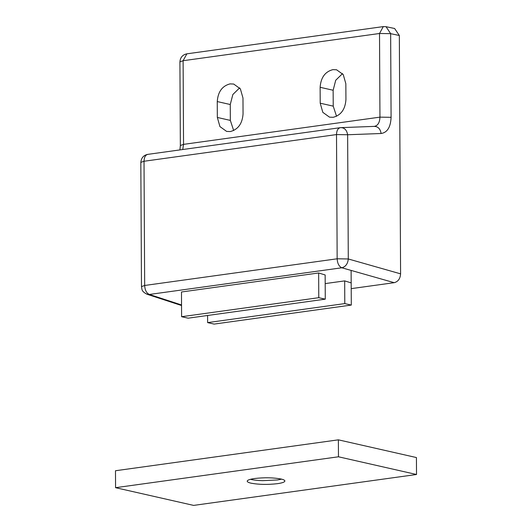 <?xml version="1.0" encoding="UTF-8"?>
<svg xmlns="http://www.w3.org/2000/svg" width="532" height="532" viewBox="0 0 532 532"><rect width="100%" height="100%" fill="white"/><g stroke="black" fill="none" stroke-linecap="round" stroke-linejoin="round"><path stroke-width="0.8" d="M351.113 270.416L351.3 305.069L214.13 324.088L207.626 322.611L207.586 315.483M351.3 305.069L344.796 303.592L344.676 280.896L325.198 283.596M344.796 303.592L207.626 322.611M250.426 479.319L251.024 479.465C254.01 480.123 257.887 480.522 262.655 480.662L277.405 479.97L281.647 479.159M247.46 480.649C246.682 481.586 247.872 482.431 251.044 483.176C258.845 484.619 267.643 484.785 277.425 483.674C281.355 483.116 283.755 482.404 284.627 481.533C285.411 480.596 284.214 479.758 281.049 479.013C273.242 477.57 264.451 477.397 254.662 478.507C250.732 479.073 248.331 479.784 247.46 480.649L247.214 481.194M284.627 481.533L284.879 480.995M416.523 474.497L416.43 457.553L338.379 439.838L115.477 470.74L115.57 487.684L193.621 505.4L416.523 474.497L338.472 456.788L115.57 487.684M338.472 456.788L338.379 439.838M320.211 103.195L322.818 112.345L329.501 117.153L333.158 117.299C340.965 115.278 345.221 109.386 345.933 99.63L345.847 83.737L343.246 74.586L336.563 69.778L332.906 69.632C325.099 71.654 320.843 77.546 320.131 87.301L320.211 103.195L333.225 106.147L336.537 116.269M333.225 106.147L333.138 90.254L335.725 80.246L342.528 73.616M239.653 87.873L232.85 94.51L230.263 104.518L230.343 120.405L233.661 130.533M179.922 149.911L180.355 145.515L183.547 144.365L379.954 117.14L391.087 117.313C390.661 127.135 387.343 132.535 381.131 133.505C380.26 128.711 377.906 126.35 374.076 126.416C377.74 125.845 379.702 122.752 379.954 117.14L379.516 33.489L183.108 60.715L183.547 144.365L182.749 149.519M217.256 101.565L217.335 117.452L219.942 126.609L226.625 131.411L230.276 131.564C238.083 129.535 242.346 123.643 243.058 113.888L242.971 98.001L240.364 88.844L233.688 84.043L230.03 83.89C222.223 85.918 217.967 91.81 217.256 101.565L230.263 104.518M351.18 282.878L344.676 280.896M325.278 299.164L188.109 318.183L181.605 316.706L181.478 291.988L318.648 272.976L325.152 274.951L325.278 299.164L318.774 297.694L318.648 272.976M180.355 145.515L179.916 61.865C180.315 57.389 182.636 54.71 186.878 53.825L383.286 26.6L386.059 26.7L394.618 28.502L399.339 35.498L400.589 273.847C400.237 278.721 398.109 281.667 394.205 282.678L341.843 267.782C345.647 266.745 347.795 263.805 348.287 258.964L400.589 273.847M351.213 288.637L394.205 282.678M318.774 297.694L181.605 316.706M320.131 87.301L333.138 90.254M217.335 117.452L230.343 120.405M140.827 162.4C141.273 157.871 143.593 155.191 147.79 154.366L148.089 154.34C145.549 154.739 144.192 157.046 144.019 161.256L140.827 162.4L141.479 286.622L144.671 285.471C144.95 290.186 146.513 293.179 149.359 294.462L341.843 267.782C339.004 266.499 337.441 263.5 337.155 258.791L336.51 134.569L144.019 161.256L144.671 285.471L337.155 258.791L348.287 258.964L347.635 134.749C346.764 129.954 344.41 127.587 340.58 127.653L374.588 126.37M386.059 26.7L390.648 33.662L391.087 117.313M399.339 35.498L390.648 33.662L379.516 33.489L383.286 26.6M186.878 53.825L183.108 60.715L179.916 61.865M381.131 133.505L347.635 134.749L336.51 134.569C336.676 130.36 338.033 128.059 340.58 127.653L341.085 127.614M141.479 286.622C142.084 289.262 141.16 291.27 147.045 294.256L149.359 294.462L181.545 304.969M147.79 154.366L340.274 127.68M147.045 294.256L181.545 305.514"/></g></svg>
